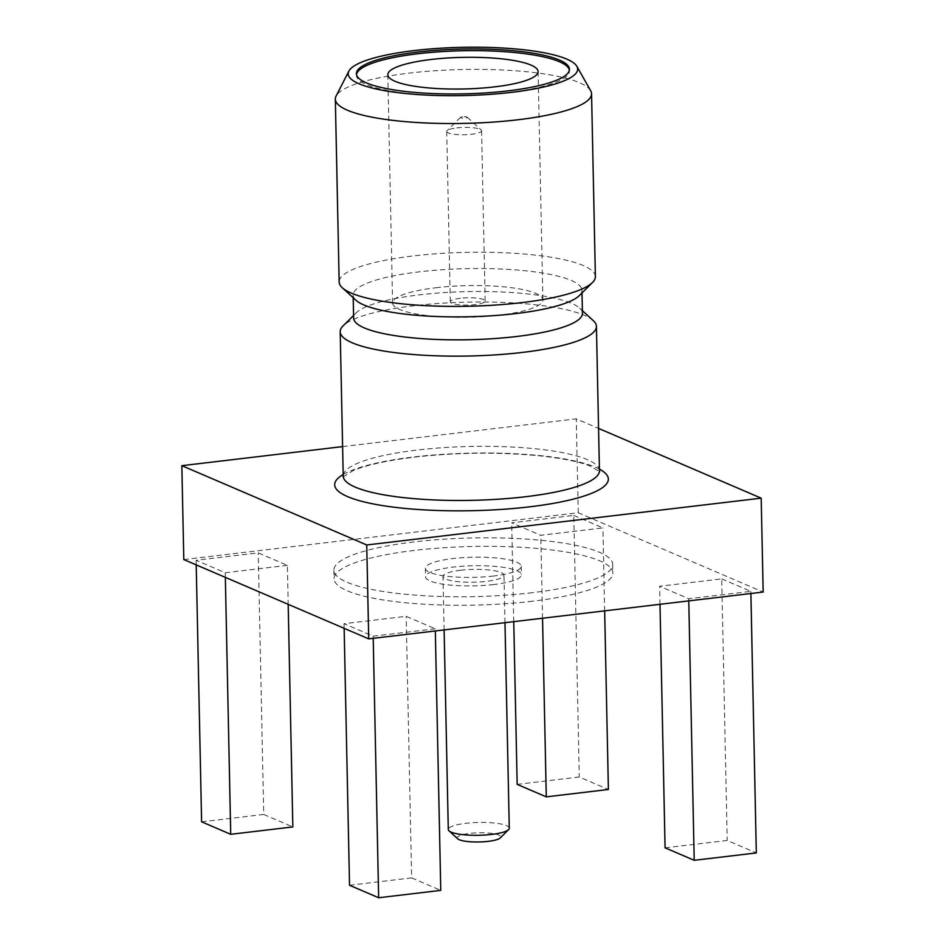 <?xml version="1.0" encoding="UTF-8"?>
<svg xmlns="http://www.w3.org/2000/svg" width="945" height="945" viewBox="0 0 945 945"><rect width="100%" height="100%" fill="white"/><g stroke="black" fill="none" stroke-linecap="round" stroke-linejoin="round"><path stroke-width="0.71" stroke-dasharray="4.72 3.54" d="M665.079 847.819L727.201 840.448L756.319 852.933M721.72 578.883L750.838 591.369L688.728 598.74L659.61 586.254L721.72 578.883L727.201 840.448M750.885 593.519L750.838 591.369M659.988 604.304L659.61 586.254M688.775 600.89L688.728 598.74M517.163 784.374L579.273 777.003L608.391 789.488M573.792 515.438L602.922 527.924L540.8 535.295L511.682 522.809L573.792 515.438L579.273 777.003M604.658 610.872L602.922 527.924M513.749 621.656L511.682 522.809M542.536 618.243L540.8 535.295M532.649 601.185A139.435 29.33 178.8 0 1 334.081 578.73A139.435 29.33 178.8 0 1 472.866 546.482A139.435 29.33 178.8 0 1 612.88 572.894A139.435 29.33 178.8 0 1 532.649 601.185M287.363 565.37L225.241 572.741L196.123 560.255L258.245 552.884L287.363 565.37L288.178 604.327M183.802 559.558L578.257 512.757L763.158 592.054M435.291 628.815L373.169 636.186L344.051 623.7L406.173 616.329L435.291 628.815L435.326 630.965M590.672 90.755A128.142 26.956 -1.2 0 0 409.067 73.131A128.142 26.956 -1.2 0 0 336.077 96.095M595.385 276.625A128.142 26.956 -1.2 0 0 412.894 255.989A128.142 26.956 -1.2 0 0 339.16 281.988M579.391 295.549A114.439 24.074 -1.2 0 0 581.966 290.304A114.439 24.074 -1.2 0 0 418.989 271.876A114.439 24.074 -1.2 0 0 353.146 295.1A114.439 24.074 -1.2 0 0 355.934 300.226M582.451 313.279A114.439 24.074 -1.2 0 0 579.663 308.153A114.439 24.074 -1.2 0 0 419.474 294.84A114.439 24.074 -1.2 0 0 356.194 312.83A114.439 24.074 -1.2 0 0 353.619 318.063M593.306 320.65A128.142 26.956 -1.2 0 0 413.934 305.743A128.142 26.956 -1.2 0 0 343.082 325.883M342.61 446.595L576.285 418.859L598.563 428.416M578.257 512.757L576.285 418.859M356.513 74.537A106.525 22.408 -1.2 0 0 356.454 75.387A106.525 22.408 -1.2 0 0 463.428 95.563A106.525 22.408 -1.2 0 0 569.457 70.934A106.525 22.408 -1.2 0 0 569.362 70.084M462.4 116.814A3.485 0.732 -1.2 0 0 460.475 117.369A3.485 0.732 -1.2 0 0 463.901 118.184A3.485 0.732 -1.2 0 0 467.279 117.227A3.485 0.732 -1.2 0 0 462.4 116.814M456.766 127.906A17.423 3.662 178.8 0 1 481.17 129.938A17.423 3.662 178.8 0 1 481.596 130.717A17.423 3.662 178.8 0 1 464.243 134.745A17.423 3.662 178.8 0 1 446.737 131.45A17.423 3.662 178.8 0 1 447.139 130.646A17.423 3.662 178.8 0 1 456.766 127.906M460.345 298.266A17.423 3.662 -1.2 0 0 450.316 301.798A17.423 3.662 -1.2 0 0 467.81 305.105A17.423 3.662 -1.2 0 0 485.163 301.065A17.423 3.662 -1.2 0 0 460.345 298.266M435.846 287.752A75.151 15.805 178.8 0 1 542.879 299.86A75.151 15.805 178.8 0 1 468.07 317.236A75.151 15.805 178.8 0 1 392.6 303.014A75.151 15.805 178.8 0 1 435.846 287.752M225.347 577.371L225.241 572.741M196.217 564.886L196.123 560.255M201.604 821.819L263.726 814.448L258.245 552.884M263.726 814.448L292.844 826.934M373.216 638.336L373.169 636.186M344.145 628.33L344.051 623.7M349.532 885.264L411.642 877.893L406.173 616.329M411.642 877.893L440.772 890.379M532.472 592.669A139.435 29.33 178.8 0 1 333.904 570.213A139.435 29.33 178.8 0 1 472.689 537.965A139.435 29.33 178.8 0 1 612.703 564.378A139.435 29.33 178.8 0 1 532.472 592.669M493.644 576.013A47.935 10.076 178.8 0 1 425.38 568.299A47.935 10.076 178.8 0 1 473.091 557.207A47.935 10.076 178.8 0 1 521.227 566.291A47.935 10.076 178.8 0 1 493.644 576.013M493.822 584.53A47.935 10.076 178.8 0 1 425.569 576.816A47.935 10.076 178.8 0 1 473.268 565.736A47.935 10.076 178.8 0 1 521.404 574.808A47.935 10.076 178.8 0 1 493.822 584.53M457.711 838.806A21.782 4.583 178.8 0 1 478.867 832.793A21.782 4.583 178.8 0 1 500.259 837.92M509.272 828.222A30.5 6.414 -1.2 0 0 465.838 823.308A30.5 6.414 -1.2 0 0 448.284 829.497M460.546 570.26A30.5 6.414 178.8 0 1 503.98 575.174A30.5 6.414 178.8 0 1 473.622 582.226A30.5 6.414 178.8 0 1 442.992 576.45A30.5 6.414 178.8 0 1 460.546 570.26M599.449 470.716A128.142 26.956 -1.2 0 0 416.958 450.08A128.142 26.956 -1.2 0 0 343.224 476.079M343.189 474.496A136.86 28.787 178.8 0 1 413.437 457.002A136.86 28.787 178.8 0 1 599.413 469.122M582.014 292.926L581.966 290.304M353.194 297.722L353.146 295.1M356.194 312.83L353.572 315.453M579.663 308.153L582.392 310.657M343.07 476.977L352.709 470.846C365.491 465.235 386.021 460.676 414.288 457.144C455.679 452.501 496.397 451.958 536.465 455.525C560.609 457.971 578.375 461.42 589.763 465.873L599.638 471.602M569.457 70.934L569.422 69.221M356.454 75.387L356.419 73.686M460.475 117.369L447.139 130.646M467.279 117.227L481.17 129.938M446.737 131.45L450.316 301.798M481.596 130.717L485.163 301.065M387.816 74.738L392.6 303.014M538.095 71.584L542.879 299.86M333.904 570.213L334.081 578.73M612.703 564.378L612.88 572.894M425.38 568.299L425.569 576.816M521.227 566.291L521.404 574.808M504.973 622.696L503.98 575.174M444.115 629.913L442.992 576.45"/><path stroke-width="1.42" d="M750.885 593.519L756.319 852.933L694.209 860.304L665.079 847.819L659.988 604.304M694.209 860.304L688.775 600.89M604.658 610.872L608.391 789.488L546.281 796.859L517.163 784.374L513.749 621.656M546.281 796.859L542.536 618.243M598.563 428.416L761.197 498.157L763.158 592.054L368.715 638.867L183.802 559.558L181.842 465.672L342.61 446.595M417.714 52.069A106.525 22.408 -1.2 0 0 356.419 73.686A106.525 22.408 -1.2 0 0 463.393 93.862A106.525 22.408 -1.2 0 0 569.422 69.221A106.525 22.408 -1.2 0 0 417.714 52.069M414.217 50.569A114.747 24.133 -1.2 0 0 348.87 71.123A114.747 24.133 -1.2 0 0 463.428 95.587A114.747 24.133 -1.2 0 0 576.863 66.351A114.747 24.133 -1.2 0 0 414.217 50.569M348.87 71.123L336.077 96.095A128.142 26.956 -1.2 0 0 335.333 99.142A128.142 26.956 -1.2 0 0 464.007 123.405A128.142 26.956 -1.2 0 0 591.558 93.779A128.142 26.956 -1.2 0 0 590.672 90.755L576.863 66.351M335.333 99.142L339.16 281.988A128.142 26.956 -1.2 0 0 342.279 287.729A128.142 26.956 -1.2 0 0 467.834 306.263A128.142 26.956 -1.2 0 0 592.503 282.484A128.142 26.956 -1.2 0 0 595.385 276.625L591.558 93.779M342.279 287.729L355.934 300.226A114.439 24.074 -1.2 0 0 468.058 316.776A114.439 24.074 -1.2 0 0 579.391 295.549L592.503 282.484M353.194 297.722L353.619 318.063A114.439 24.074 -1.2 0 0 468.543 339.739A114.439 24.074 -1.2 0 0 582.451 313.279L582.014 292.926M353.572 315.453L343.082 325.883A128.142 26.956 -1.2 0 0 340.2 331.754A128.142 26.956 -1.2 0 0 468.874 356.017A128.142 26.956 -1.2 0 0 596.425 326.379A128.142 26.956 -1.2 0 0 593.306 320.65L582.392 310.657M761.197 498.157L366.743 544.97L181.842 465.672M368.715 638.867L366.743 544.97M569.362 70.084A106.525 22.408 -1.2 0 0 417.749 53.77A106.525 22.408 -1.2 0 0 356.513 74.537M431.062 59.488A75.151 15.805 -1.2 0 0 387.816 74.738A75.151 15.805 -1.2 0 0 463.286 88.972A75.151 15.805 -1.2 0 0 538.095 71.584A75.151 15.805 -1.2 0 0 431.062 59.488M288.178 604.327L292.844 826.934L230.722 834.305L225.347 577.371M230.722 834.305L201.604 821.819L196.217 564.886M435.326 630.965L440.772 890.379L378.65 897.75L373.216 638.336M378.65 897.75L349.532 885.264L344.145 628.33M508.587 829.615L500.259 837.92A21.782 4.583 178.8 0 1 488.211 841.345A21.782 4.583 178.8 0 1 457.711 838.806L449.029 830.868A30.5 6.414 -1.2 0 0 491.731 834.411A30.5 6.414 -1.2 0 0 508.587 829.615A30.5 6.414 -1.2 0 0 509.272 828.222L504.973 622.696M444.115 629.913L448.284 829.497A30.5 6.414 -1.2 0 0 449.029 830.868M340.2 331.754L343.224 476.079A128.142 26.956 -1.2 0 0 471.898 500.342A128.142 26.956 -1.2 0 0 599.449 470.716L596.425 326.379M599.413 469.122A136.86 28.787 178.8 0 1 472.122 510.702A136.86 28.787 178.8 0 1 343.189 474.496M343.224 476.079L343.07 476.977M599.449 470.716L599.638 471.602"/></g></svg>
